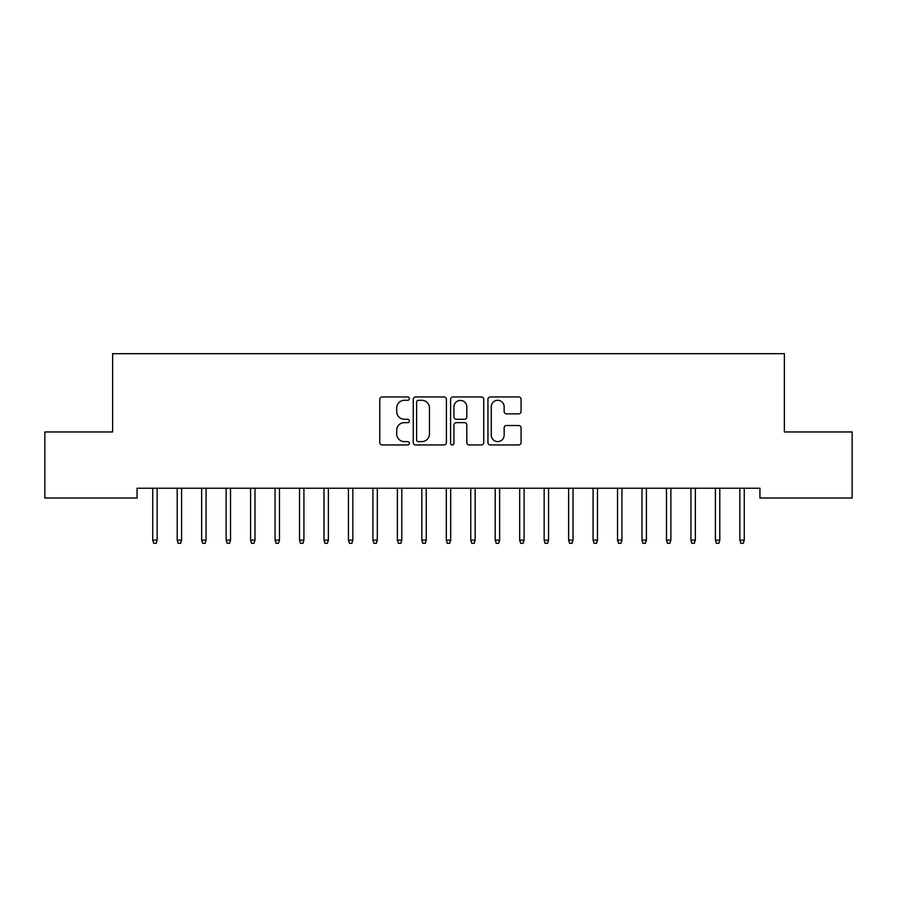 <?xml version="1.0" encoding="UTF-8"?>
<svg xmlns="http://www.w3.org/2000/svg" width="897" height="897" viewBox="0 0 897 897"><rect width="100%" height="100%" fill="white"/><g stroke="black" fill="none" stroke-linecap="round" stroke-linejoin="round"><path stroke-width="1.35" d="M409.357 398.627A1.682 1.682 0 0 0 407.675 396.945L382.167 396.945A2.399 2.399 0 0 0 379.767 399.344L379.767 442.569A2.399 2.399 0 0 0 382.167 444.968L407.675 444.968A1.682 1.682 0 0 0 409.357 443.286A1.682 1.682 0 0 0 407.675 441.604L404.379 441.604A7.681 7.681 0 0 1 396.687 433.924L396.687 430.313A7.681 7.681 0 0 1 404.379 422.633L407.675 422.633A1.682 1.682 0 0 0 409.357 420.951A1.682 1.682 0 0 0 407.675 419.269L404.379 419.269A7.681 7.681 0 0 1 396.687 411.588L396.687 407.989A7.681 7.681 0 0 1 404.379 400.297L407.675 400.297A1.682 1.682 0 0 0 409.357 398.627M518.679 413.876A2.399 2.399 0 0 0 521.079 411.465L521.079 399.344A2.399 2.399 0 0 0 518.679 396.945L490.345 396.945A2.399 2.399 0 0 0 487.946 399.344L487.946 442.569A2.399 2.399 0 0 0 490.345 444.968L518.679 444.968A2.399 2.399 0 0 0 521.079 442.569L521.079 427.914A2.399 2.399 0 0 0 518.679 425.514L506.547 425.514A2.399 2.399 0 0 0 504.148 427.914L504.148 435.18A6.425 6.425 0 0 1 497.723 441.604A6.425 6.425 0 0 1 491.298 435.18L491.298 406.722A6.425 6.425 0 0 1 497.723 400.297A6.425 6.425 0 0 1 504.148 406.722L504.148 411.465A2.399 2.399 0 0 0 506.547 413.876L518.679 413.876M759.927 488.226L137.073 488.226L137.073 498.014L44.85 498.014L44.85 431.962L112.618 431.962L112.618 353.676L784.382 353.676L784.382 431.962L852.15 431.962L852.15 498.014L759.927 498.014L759.927 488.226M446.403 399.344A2.399 2.399 0 0 0 443.993 396.945L415.659 396.945A2.399 2.399 0 0 0 413.259 399.344L413.259 442.569A2.399 2.399 0 0 0 415.659 444.968L443.993 444.968A2.399 2.399 0 0 0 446.403 442.569L446.403 399.344M453.007 396.945L481.341 396.945A2.399 2.399 0 0 1 483.741 399.344L483.741 442.569A2.399 2.399 0 0 1 481.341 444.968L469.209 444.968A2.399 2.399 0 0 1 466.81 442.569L466.81 425.032A2.399 2.399 0 0 0 464.411 422.633L456.36 422.633A2.399 2.399 0 0 0 453.96 425.032L453.96 443.286A1.682 1.682 0 0 1 452.279 444.968A1.682 1.682 0 0 1 450.597 443.286L450.597 399.344A2.399 2.399 0 0 1 453.007 396.945M418.305 400.297A1.682 1.682 0 0 0 416.623 401.979L416.623 439.922A1.682 1.682 0 0 0 418.305 441.604L421.781 441.604A7.681 7.681 0 0 0 429.472 433.924L429.472 407.989A7.681 7.681 0 0 0 421.781 400.297L418.305 400.297M466.81 406.846A6.425 6.425 0 0 0 460.385 400.421A6.425 6.425 0 0 0 453.96 406.846L453.96 416.87A2.399 2.399 0 0 0 456.36 419.269L464.411 419.269A2.399 2.399 0 0 0 466.81 416.87L466.81 406.846M152.737 540.14L153.712 543.324L156.156 543.324L157.143 540.14L152.737 540.14L152.737 488.226M157.143 540.14L157.143 488.226M177.202 540.14L178.178 543.324L180.622 543.324L181.598 540.14L177.202 540.14L177.202 488.226M181.598 540.14L181.598 488.226M201.657 540.14L202.644 543.324L205.088 543.324L206.063 540.14L201.657 540.14L201.657 488.226M206.063 540.14L206.063 488.226M226.122 540.14L227.109 543.324L229.554 543.324L230.529 540.14L226.122 540.14L226.122 488.226M230.529 540.14L230.529 488.226M250.588 540.14L251.564 543.324L254.019 543.324L254.995 540.14L250.588 540.14L250.588 488.226M254.995 540.14L254.995 488.226M275.054 540.14L276.029 543.324L278.474 543.324L279.46 540.14L275.054 540.14L275.054 488.226M279.46 540.14L279.46 488.226M299.52 540.14L300.495 543.324L302.939 543.324L303.915 540.14L299.52 540.14L299.52 488.226M303.915 540.14L303.915 488.226M323.985 540.14L324.961 543.324L327.405 543.324L328.38 540.14L323.985 540.14L323.985 488.226M328.38 540.14L328.38 488.226M348.44 540.14L349.426 543.324L351.871 543.324L352.846 540.14L348.44 540.14L348.44 488.226M352.846 540.14L352.846 488.226M372.905 540.14L373.881 543.324L376.336 543.324L377.312 540.14L372.905 540.14L372.905 488.226M377.312 540.14L377.312 488.226M397.371 540.14L398.346 543.324L400.791 543.324L401.778 540.14L397.371 540.14L397.371 488.226M401.778 540.14L401.778 488.226M421.837 540.14L422.812 543.324L425.256 543.324L426.243 540.14L421.837 540.14L421.837 488.226M426.243 540.14L426.243 488.226M446.302 540.14L447.278 543.324L449.722 543.324L450.698 540.14L446.302 540.14L446.302 488.226M450.698 540.14L450.698 488.226M470.757 540.14L471.744 543.324L474.188 543.324L475.163 540.14L470.757 540.14L470.757 488.226M475.163 540.14L475.163 488.226M495.222 540.14L496.209 543.324L498.654 543.324L499.629 540.14L495.222 540.14L495.222 488.226M499.629 540.14L499.629 488.226M519.688 540.14L520.664 543.324L523.119 543.324L524.095 540.14L519.688 540.14L519.688 488.226M524.095 540.14L524.095 488.226M544.154 540.14L545.129 543.324L547.574 543.324L548.56 540.14L544.154 540.14L544.154 488.226M548.56 540.14L548.56 488.226M568.62 540.14L569.595 543.324L572.039 543.324L573.015 540.14L568.62 540.14L568.62 488.226M573.015 540.14L573.015 488.226M593.085 540.14L594.061 543.324L596.505 543.324L597.48 540.14L593.085 540.14L593.085 488.226M597.48 540.14L597.48 488.226M617.54 540.14L618.526 543.324L620.971 543.324L621.946 540.14L617.54 540.14L617.54 488.226M621.946 540.14L621.946 488.226M642.005 540.14L642.981 543.324L645.436 543.324L646.412 540.14L642.005 540.14L642.005 488.226M646.412 540.14L646.412 488.226M666.471 540.14L667.446 543.324L669.891 543.324L670.878 540.14L666.471 540.14L666.471 488.226M670.878 540.14L670.878 488.226M690.937 540.14L691.912 543.324L694.356 543.324L695.343 540.14L690.937 540.14L690.937 488.226M695.343 540.14L695.343 488.226M715.402 540.14L716.378 543.324L718.822 543.324L719.798 540.14L715.402 540.14L715.402 488.226M719.798 540.14L719.798 488.226M739.857 540.14L740.844 543.324L743.288 543.324L744.263 540.14L739.857 540.14L739.857 488.226M744.263 540.14L744.263 488.226"/></g></svg>
